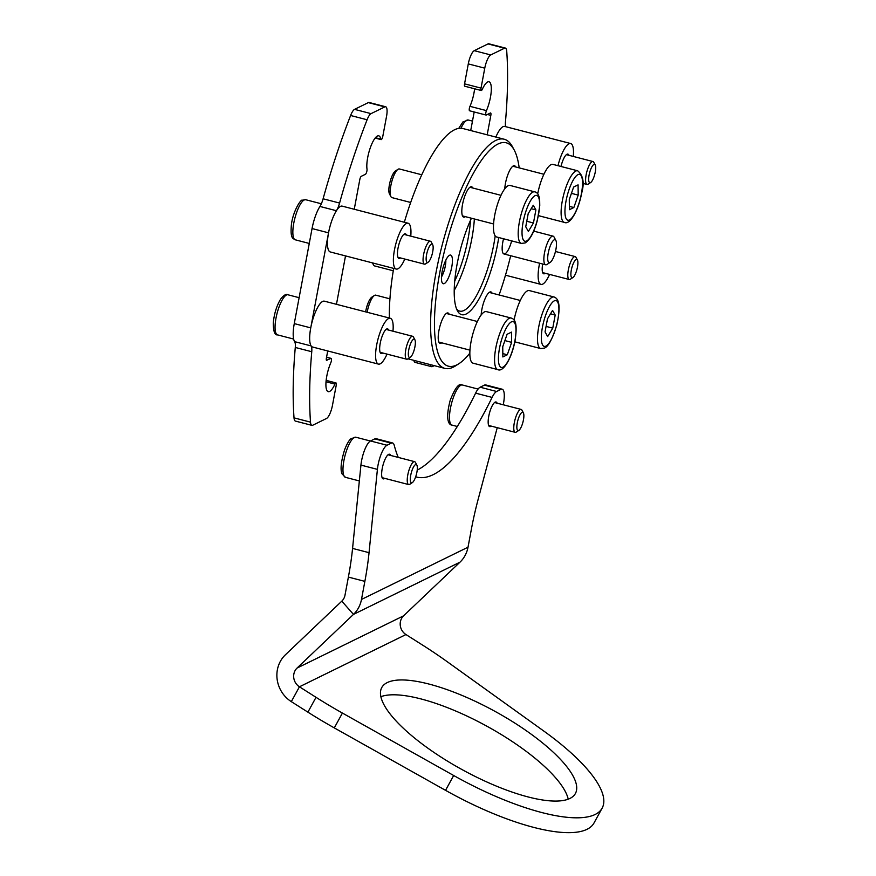 <?xml version="1.0" encoding="UTF-8"?>
<svg xmlns="http://www.w3.org/2000/svg" width="876" height="876" viewBox="0 0 876 876"><rect width="100%" height="100%" fill="white"/><g stroke="black" fill="none" stroke-linecap="round" stroke-linejoin="round"><path stroke-width="1.31" d="M519.172 167.864A115.391 32.675 104.5 0 0 514.311 150.223A115.391 32.675 104.5 0 0 476.719 167.546A115.391 32.675 104.5 0 0 439.719 272.951A115.391 32.675 104.5 0 0 458.947 363.671A115.391 32.675 104.5 0 0 469.832 353.159M499.09 294.96A115.391 32.675 104.5 0 0 510.675 255.715M458.947 363.671L455.728 365.752A118.359 33.507 -75.5 0 1 444.833 368.38A118.359 33.507 -75.5 0 1 436.007 272.71A118.359 33.507 -75.5 0 1 504.258 139.251A118.359 33.507 -75.5 0 1 512.504 146.839L514.311 150.223M451.753 267.049A14.793 4.194 104.5 0 0 450.658 255.091A14.793 4.194 104.5 0 0 442.117 271.768A14.793 4.194 104.5 0 0 443.223 283.725A14.793 4.194 104.5 0 0 451.753 267.049M503.536 238.776A14.793 4.194 104.5 0 0 502.824 242.006A14.793 4.194 104.5 0 0 503.93 253.963A14.793 4.194 104.5 0 0 511.65 240.878M498.718 237.527A62.141 17.597 -75.5 0 1 497.524 244.601A62.141 17.597 -75.5 0 1 477.595 301.366A62.141 17.597 -75.5 0 1 457.36 310.684A62.141 17.597 -75.5 0 1 457.053 264.453A62.141 17.597 -75.5 0 1 471.43 218.223M456.505 308.801A59.174 16.753 104.5 0 0 459.692 311.1A59.174 16.753 104.5 0 0 493.812 244.36A59.174 16.753 104.5 0 0 495.192 235.907M515.701 166.955A15.68 4.435 104.5 0 0 514.497 165.728A15.68 4.435 104.5 0 0 505.452 183.412A15.68 4.435 104.5 0 0 504.773 188.833M492.082 293.142A15.68 4.435 104.5 0 0 490.878 291.916A15.68 4.435 104.5 0 0 481.833 309.6A15.68 4.435 104.5 0 0 481.154 315.021M449.158 314.199A15.68 4.435 104.5 0 0 447.954 312.962A15.68 4.435 104.5 0 0 438.92 330.646A15.68 4.435 104.5 0 0 440.08 343.326A15.68 4.435 104.5 0 0 441.734 342.834M472.777 188.001A15.68 4.435 104.5 0 0 471.573 186.774A15.68 4.435 104.5 0 0 462.528 204.458A15.68 4.435 104.5 0 0 463.7 217.138A15.68 4.435 104.5 0 0 465.353 216.646M389.393 318.043A118.359 33.507 -75.5 0 1 393.663 268.385M404.34 222.252A118.359 33.507 -75.5 0 1 463.054 128.564L504.258 139.251M464.981 86.198A2.957 0.843 -75.5 0 1 464.773 86.231A2.957 0.843 -75.5 0 1 464.554 83.844L468.288 63.893A11.837 3.351 -75.5 0 1 474.255 50.666L490.735 54.947A11.837 3.351 104.5 0 0 484.767 68.164L468.288 63.893M464.554 83.844L481.034 88.115A2.957 0.843 104.5 0 0 481.252 90.502A2.957 0.843 104.5 0 0 481.461 90.469A2.957 0.843 104.5 0 0 482.293 89.341A19.228 5.442 104.5 0 1 489.016 81.775A19.228 5.442 104.5 0 1 486.454 110.617A2.957 0.843 104.5 0 0 486.06 115.052A2.957 0.843 104.5 0 0 486.279 115.019L490.407 112.993A2.957 0.843 -75.5 0 1 490.615 112.96A2.957 0.843 -75.5 0 1 490.834 115.358L487.406 114.471M430.335 364.613A11.837 3.351 104.5 0 0 431.572 366.661A11.837 3.351 104.5 0 0 432.426 366.54L434.266 365.642M505.737 126.692A11.837 3.351 -75.5 0 1 505.474 121.709A266.293 75.402 -75.5 0 0 506.733 51.29A11.837 3.351 104.5 0 0 505.342 48.07A11.837 3.351 104.5 0 0 504.488 48.202L490.735 54.947M504.488 48.202L488.009 43.92L474.255 50.666M481.034 88.115L484.767 68.164M487.187 134.827L490.834 115.358M431.572 366.661L415.093 362.39A11.837 3.351 -75.5 0 1 413.855 360.343M470.708 130.546L474.19 111.975M469.799 110.748A2.957 0.843 -75.5 0 1 469.58 110.781A2.957 0.843 -75.5 0 1 469.974 106.335A19.228 5.442 104.5 0 0 474.606 88.783M488.009 43.92A11.837 3.351 -75.5 0 1 488.863 43.8L505.342 48.07M390.608 455.421A12.724 3.603 104.5 0 0 389.546 454.228A12.724 3.603 104.5 0 0 388.637 454.37A12.724 3.603 104.5 0 0 382.516 467.116A12.724 3.603 104.5 0 0 383.162 478.865A12.724 3.603 104.5 0 0 384.082 478.734A12.724 3.603 104.5 0 0 384.663 478.34M497.13 403.19A12.724 3.603 104.5 0 0 496.079 401.996A12.724 3.603 104.5 0 0 495.159 402.128A12.724 3.603 104.5 0 0 489.038 414.874A12.724 3.603 104.5 0 0 489.684 426.623A12.724 3.603 104.5 0 0 490.604 426.492A12.724 3.603 104.5 0 0 491.195 426.097M569.926 798.441A110.365 33.441 -151.3 0 1 452.454 764.124A110.365 33.441 -151.3 0 1 381.761 687.55A110.365 33.441 -151.3 0 1 387.258 682.59A110.365 33.441 -151.3 0 1 504.729 716.897A110.365 33.441 -151.3 0 1 575.423 793.47A110.365 33.441 -151.3 0 1 569.926 798.441M341.804 601.155L285.39 654.81A29.587 27.572 63.9 0 0 291.314 701.632L307.903 712.155L316.028 697.318A177.532 53.797 28.7 0 0 342.417 713.064L453.669 775.501A140.839 42.683 28.7 0 0 602.162 808.099A140.839 42.683 28.7 0 0 543.996 731.197L447.187 661.687A177.532 53.797 28.7 0 0 422.55 645.075L405.96 634.553L299.439 686.795A11.837 11.027 63.9 0 1 297.063 668.059L353.477 614.404A29.587 27.572 -116.1 0 0 361.481 599.447L364.865 581.368L348.385 577.087L345.002 595.165A11.837 11.027 -116.1 0 1 341.804 601.155L353.477 614.404L459.999 562.162L403.584 615.828A11.837 11.027 -116.1 0 0 405.96 634.553M342.417 713.064L334.293 727.901A177.532 53.797 -151.3 0 1 307.903 712.155M334.293 727.901L445.545 790.338A140.839 42.683 28.7 0 0 594.038 822.936L602.162 808.099M380.852 696.694A110.365 33.441 -151.3 0 1 486.519 726.007A110.365 33.441 -151.3 0 1 568.217 799.175M291.314 701.632L299.439 686.795L316.028 697.318M497.24 427.663L478.197 499.156A118.359 33.507 -75.5 0 0 471.397 529.126L468.014 547.204A29.587 27.572 63.9 0 1 459.999 562.162M500.886 389.393L484.406 385.122A17.75 5.026 -75.5 0 1 485.676 384.925L502.156 389.207A17.75 5.026 104.5 0 0 500.886 389.393L496.615 391.484A17.75 5.026 104.5 0 0 492.093 397.419A230.793 65.35 -75.5 0 1 416.637 477.059A230.793 65.35 -75.5 0 1 415.684 476.785M503.24 404.767A17.75 5.026 104.5 0 0 502.156 389.207M484.406 385.122L480.136 387.214L496.615 391.484M492.093 397.419L475.613 393.149A17.75 5.026 -75.5 0 1 480.136 387.214M398.251 457.403A230.793 65.35 -75.5 0 1 394.266 445.391A17.75 5.026 104.5 0 0 392.547 442.96A17.75 5.026 104.5 0 0 391.276 443.147L374.786 438.876A17.75 5.026 -75.5 0 1 376.067 438.679L392.547 442.96M475.613 393.149A230.793 65.35 -75.5 0 1 417.217 470.094M370.526 440.967L387.006 445.238A17.75 5.026 104.5 0 0 377.414 469.372L360.934 465.101A17.75 5.026 -75.5 0 1 370.526 440.967L374.786 438.876M387.006 445.238L391.276 443.147M360.934 465.101L352.568 548.409L369.048 552.679A118.359 33.507 -75.5 0 1 364.865 581.368M377.414 469.372L369.048 552.679M348.385 577.087A118.359 33.507 104.5 0 0 352.568 548.409M522.556 423.502A9.472 2.683 104.5 0 0 523.388 412.881A9.472 2.683 104.5 0 0 518.154 419.374A9.472 2.683 104.5 0 0 518.844 430.39A9.472 2.683 104.5 0 0 522.556 423.502M518.844 430.39L516.271 432.054A11.837 3.351 -75.5 0 1 515.187 432.317A11.837 3.351 -75.5 0 1 515.406 418.29A11.837 3.351 -75.5 0 1 521.121 409.41A11.837 3.351 -75.5 0 1 521.954 410.165L523.388 412.881M415.563 477.135A9.472 2.683 104.5 0 0 416.866 465.112A9.472 2.683 104.5 0 0 412.092 470.215A9.472 2.683 104.5 0 0 410.307 479.632A9.472 2.683 104.5 0 0 412.322 482.632A9.472 2.683 104.5 0 0 415.563 477.135M412.322 482.632L409.749 484.297A11.837 3.351 -75.5 0 1 408.654 484.559A11.837 3.351 -75.5 0 1 409.453 468.78A11.837 3.351 -75.5 0 1 414.6 461.652A11.837 3.351 -75.5 0 1 415.421 462.408L416.866 465.112M560.99 166.473A12.724 3.603 -75.5 0 1 562.819 160.615A12.724 3.603 -75.5 0 1 567.9 154.121A12.724 3.603 -75.5 0 1 568.962 155.304M495.849 137.072A23.674 6.701 -75.5 0 1 504.718 126.429L570.648 143.522A23.674 6.701 -75.5 0 1 573.298 156.432M557.979 165.695A23.674 6.701 -75.5 0 1 561.188 155.61A23.674 6.701 -75.5 0 1 570.648 143.522M542.682 264.015A12.724 3.603 104.5 0 0 543.722 273.805A12.724 3.603 104.5 0 0 543.996 273.838A12.724 3.603 104.5 0 0 545.222 273.279M539.616 263.216A23.674 6.701 104.5 0 0 540.974 284.393A23.674 6.701 104.5 0 0 541.477 284.459A23.674 6.701 104.5 0 0 549.57 274.396M311.889 425.353L295.409 421.082A11.837 3.351 -75.5 0 1 294.018 417.863L310.498 422.144A11.837 3.351 104.5 0 0 311.889 425.353A11.837 3.351 104.5 0 0 312.743 425.232L326.496 418.487A11.837 3.351 104.5 0 0 332.475 405.27L336.209 385.32A2.957 0.843 104.5 0 0 335.979 382.921A2.957 0.843 104.5 0 0 335.771 382.954A2.957 0.843 104.5 0 0 334.95 384.093L326.014 381.772M375.432 137.718L380.797 139.109A19.228 5.442 104.5 0 0 378.782 135.835A19.228 5.442 104.5 0 0 377.403 136.032A19.228 5.442 104.5 0 0 369.606 149.873A19.228 5.442 104.5 0 0 367.011 169.188A2.957 0.843 104.5 0 1 366.617 172.156A2.957 0.843 104.5 0 1 365.423 174.291L361.295 176.306A2.957 0.843 -75.5 0 0 359.795 179.613L354.254 209.254M380.797 139.109A2.957 0.843 104.5 0 0 381.104 139.612A2.957 0.843 104.5 0 0 382.812 136.284L386.546 116.333A11.837 3.351 104.5 0 0 385.659 106.763A11.837 3.351 104.5 0 0 384.805 106.894L371.052 113.639A11.837 3.351 104.5 0 0 367.088 119.771L350.608 115.49A11.837 3.351 -75.5 0 1 354.572 109.358L371.052 113.639M384.805 106.894L368.325 102.612L354.572 109.358M294.018 417.863A266.293 75.402 -75.5 0 1 295.278 347.454A11.837 3.351 104.5 0 0 294.643 341.651A23.674 6.701 -75.5 0 1 294.27 323.605L312.053 228.548A23.674 6.701 -75.5 0 1 319.937 206.451A11.837 3.351 104.5 0 0 323.102 198.786L339.581 203.057A266.293 75.402 -75.5 0 1 367.088 119.771M339.581 203.057A11.837 3.351 -75.5 0 1 336.428 210.722L319.937 206.451M294.643 341.651L311.122 345.921A23.674 6.701 -75.5 0 1 310.75 327.876L328.533 232.819A23.674 6.701 -75.5 0 1 336.428 210.722M311.122 345.921A11.837 3.351 -75.5 0 1 311.757 351.725L295.278 347.454M310.498 422.144A266.293 75.402 -75.5 0 1 311.757 351.725M326.562 357.189L331.172 358.383A2.957 0.843 104.5 0 1 330.778 362.817A19.228 5.442 104.5 0 0 328.215 391.66A19.228 5.442 104.5 0 0 334.95 384.093M331.172 358.383A2.957 0.843 104.5 0 0 330.964 358.415L326.551 357.266M326.452 360.332L330.964 358.415M326.836 360.43A2.957 0.843 -75.5 0 1 326.617 360.463A2.957 0.843 -75.5 0 1 326.398 358.076L327.733 350.958M345.516 255.901L336.461 304.311M368.325 102.612A11.837 3.351 -75.5 0 1 369.179 102.492L385.659 106.763M323.102 198.786A266.293 75.402 -75.5 0 1 350.608 115.49M388.626 330.066A12.724 3.603 104.5 0 0 387.575 328.872A12.724 3.603 104.5 0 0 382.319 335.804A12.724 3.603 104.5 0 0 379.658 349.524A12.724 3.603 104.5 0 0 381.191 353.51A12.724 3.603 104.5 0 0 382.692 352.984M392.974 331.194A23.674 6.701 104.5 0 0 393.16 325.686A23.674 6.701 104.5 0 0 390.324 318.284A23.674 6.701 104.5 0 0 380.545 331.172A23.674 6.701 104.5 0 0 375.607 356.696A23.674 6.701 104.5 0 0 378.443 364.109A23.674 6.701 104.5 0 0 387.028 354.101M390.324 318.284L324.394 301.18A23.674 6.701 104.5 0 0 314.615 314.068A23.674 6.701 104.5 0 0 309.677 339.603A23.674 6.701 104.5 0 0 312.513 347.005L378.443 364.109M406.42 235.02A12.724 3.603 104.5 0 0 405.358 233.826A12.724 3.603 104.5 0 0 400.157 240.626A12.724 3.603 104.5 0 0 397.441 254.259A12.724 3.603 104.5 0 0 398.974 258.453A12.724 3.603 104.5 0 0 400.474 257.927M410.756 236.137A23.674 6.701 104.5 0 0 410.954 231.034A23.674 6.701 104.5 0 0 408.106 223.227A23.674 6.701 104.5 0 0 398.427 235.874A23.674 6.701 104.5 0 0 393.379 261.245A23.674 6.701 104.5 0 0 396.226 269.052A23.674 6.701 104.5 0 0 404.811 259.055M408.106 223.227L342.188 206.134A23.674 6.701 104.5 0 0 332.508 218.77A23.674 6.701 104.5 0 0 327.46 244.152A23.674 6.701 104.5 0 0 330.296 251.959L396.226 269.052M427.981 262.307A9.472 2.683 104.5 0 0 428.134 262.22A9.472 2.683 104.5 0 0 432.229 253.941A9.472 2.683 104.5 0 0 432.678 244.711A9.472 2.683 104.5 0 0 431.288 244.218A9.472 2.683 104.5 0 0 426.535 254.905A9.472 2.683 104.5 0 0 427.981 262.307M425.747 263.753A11.837 3.351 -75.5 0 1 425.561 263.884A11.837 3.351 -75.5 0 1 425.375 263.994A11.837 3.351 -75.5 0 1 424.466 264.147A11.837 3.351 -75.5 0 1 423.853 253.306A11.837 3.351 -75.5 0 1 429.503 241.393A11.837 3.351 -75.5 0 1 430.412 241.239A11.837 3.351 -75.5 0 1 431.233 241.995L432.678 244.711M415.323 343.797A9.472 2.683 104.5 0 0 414.885 339.757A9.472 2.683 104.5 0 0 411.194 342.297A9.472 2.683 104.5 0 0 408.369 352.842A9.472 2.683 104.5 0 0 410.34 357.277A9.472 2.683 104.5 0 0 415.323 343.797M410.34 357.277L407.767 358.941A11.837 3.351 -75.5 0 1 406.683 359.204A11.837 3.351 -75.5 0 1 405.303 353.4A11.837 3.351 -75.5 0 1 408.194 341.596A11.837 3.351 -75.5 0 1 412.618 336.285A11.837 3.351 -75.5 0 1 413.45 337.052L414.885 339.757M591.169 182.099A9.472 2.683 104.5 0 0 594.946 173.525A9.472 2.683 104.5 0 0 595.209 164.995A9.472 2.683 104.5 0 0 593.183 165.016A9.472 2.683 104.5 0 0 588.891 176.295A9.472 2.683 104.5 0 0 590.676 182.515A9.472 2.683 104.5 0 0 591.169 182.099M590.676 182.515L588.103 184.179A11.837 3.351 -75.5 0 1 587.008 184.442A11.837 3.351 -75.5 0 1 586.153 174.74A11.837 3.351 -75.5 0 1 591.234 162.312A11.837 3.351 -75.5 0 1 592.953 161.534A11.837 3.351 -75.5 0 1 593.775 162.29L595.209 164.995M572.86 277.582A9.472 2.683 104.5 0 0 572.882 277.561A9.472 2.683 104.5 0 0 576.977 269.282A9.472 2.683 104.5 0 0 577.426 260.052A9.472 2.683 104.5 0 0 575.915 259.646A9.472 2.683 104.5 0 0 571.218 270.618A9.472 2.683 104.5 0 0 572.86 277.582M572.882 277.561L570.309 279.236A11.837 3.351 -75.5 0 1 570.309 279.236A11.837 3.351 -75.5 0 1 570.287 279.247A11.837 3.351 -75.5 0 1 569.214 279.499A11.837 3.351 -75.5 0 1 568.546 268.877A11.837 3.351 -75.5 0 1 574.098 256.832A11.837 3.351 -75.5 0 1 575.16 256.58A11.837 3.351 -75.5 0 1 575.981 257.347L577.426 260.052M514.081 320.101A26.63 7.545 -75.5 0 1 527.429 290.865A26.63 7.545 -75.5 0 1 529.334 290.58L554.059 296.997C559.676 298.836 560.563 308.21 556.742 325.127C552.373 339.056 548.277 346.71 544.434 348.09L540.689 348.549A26.63 7.545 -75.5 0 1 539.331 323.956A26.63 7.545 -75.5 0 1 552.143 297.271A26.63 7.545 -75.5 0 1 554.059 296.997M540.689 348.549L515.964 342.133A26.63 7.545 -75.5 0 1 514.891 341.509M545.047 331.916L547.675 336.57L552.756 328.139L555.198 315.053L552.57 310.4L547.489 318.831L545.047 331.916M550.5 313.827L555.198 315.053M546.077 326.398L552.756 328.139M537.689 193.914A26.63 7.545 -75.5 0 1 552.953 164.392L577.678 170.798C583.263 175.474 584.577 182.985 581.609 193.344C578.401 210.777 569.794 225.417 564.308 222.362A26.63 7.545 -75.5 0 1 562.315 200.834A26.63 7.545 -75.5 0 1 577.678 170.798M564.308 222.362L539.583 215.945A26.63 7.545 -75.5 0 1 538.51 215.31M573.846 207.535L578.193 195.107L578.083 184.869L573.638 187.048L569.29 199.476L569.389 209.714L573.846 207.535L569.356 206.364M571.426 193.355L578.193 195.107M390.926 196.662L389.481 193.957A12.428 3.515 -75.5 0 1 390.061 181.836A12.428 3.515 -75.5 0 1 395.448 170.962L398.022 169.298A14.793 4.194 104.5 0 0 391.616 182.241A14.793 4.194 104.5 0 0 390.926 196.662A14.793 4.194 104.5 0 0 391.955 197.615L410.691 202.476M421.805 174.784L399.379 168.969A14.793 4.194 104.5 0 0 398.317 169.123A14.793 4.194 104.5 0 0 398.022 169.298M521.384 243.408L496.659 236.991A26.63 7.545 -75.5 0 1 495.301 212.408A26.63 7.545 -75.5 0 1 508.113 185.723A26.63 7.545 -75.5 0 1 510.029 185.438L534.754 191.855A26.63 7.545 -75.5 0 0 532.838 192.129A26.63 7.545 -75.5 0 0 520.026 218.814A26.63 7.545 -75.5 0 0 521.384 243.408L525.129 242.948C530.188 239.641 534.272 232.03 537.404 220.128L539.758 205.707L539.66 200.046C539.079 195.063 537.437 192.337 534.754 191.855M535.893 209.911L533.265 205.258L528.184 213.689L525.742 226.774L528.37 231.428L533.451 222.997L535.893 209.911L531.195 208.685M526.772 221.256L533.451 222.997M365.642 311.878A12.428 3.515 -75.5 0 1 365.807 310.892A12.428 3.515 -75.5 0 1 371.829 297.161L374.402 295.486A14.793 4.194 104.5 0 0 367.23 311.845A14.793 4.194 104.5 0 0 367.154 312.272M497.765 369.595L473.051 363.179A26.63 7.545 -75.5 0 1 471.058 341.662A26.63 7.545 -75.5 0 1 486.421 311.626L511.135 318.043A26.63 7.545 -75.5 0 0 495.783 348.068A26.63 7.545 -75.5 0 0 497.765 369.595C503.251 372.65 511.858 358.021 515.066 340.578C517.694 323.255 515.055 319.171 511.135 318.043M389.93 298.836L375.771 295.157A14.793 4.194 104.5 0 0 374.402 295.486M507.095 334.293L502.747 346.71L502.857 356.948L507.303 354.769L511.65 342.352L511.551 332.113L507.095 334.293M504.894 340.6L511.65 342.352M502.824 353.608L507.303 354.769M549.471 262.647A11.837 3.351 104.5 0 0 550.205 262.362A11.837 3.351 104.5 0 0 555.329 252.014A11.837 3.351 104.5 0 0 555.888 240.473A11.837 3.351 104.5 0 0 554.705 239.685A11.837 3.351 104.5 0 0 548.551 251.532A11.837 3.351 104.5 0 0 549.471 262.647M550.205 262.362L546.985 264.453A14.793 4.194 -75.5 0 1 546.066 264.804A14.793 4.194 -75.5 0 1 545.628 264.782A14.793 4.194 -75.5 0 1 545.091 250.153A14.793 4.194 -75.5 0 1 552.614 236.104A14.793 4.194 -75.5 0 1 553.052 236.137A14.793 4.194 -75.5 0 1 554.081 237.089L555.888 240.473M372.946 263.019A14.793 4.194 104.5 0 0 373.526 264.968A14.793 4.194 104.5 0 0 374.556 265.921L393.269 270.772M441.482 276.947A11.837 3.351 104.5 0 0 444.899 268.001A11.837 3.351 104.5 0 0 445.829 260.161M474.354 218.978A59.174 16.753 -75.5 0 1 471.835 238.666A59.174 16.753 -75.5 0 1 454.206 290.416M454.71 281.13A56.217 15.921 104.5 0 0 468.123 238.425A56.217 15.921 104.5 0 0 470.489 220.303M469.974 106.335L486.454 110.617M403.584 615.828L297.063 668.059M445.545 790.338L453.669 775.501M468.014 547.204L361.481 599.447M451.972 425.101C449.465 425.046 444.767 421.115 450.209 400.31C455.082 387.805 459.134 382.702 462.375 385.002A20.717 5.869 104.5 0 0 452.355 400.529A20.717 5.869 104.5 0 0 451.972 425.101L457.294 426.481M345.451 477.332L341.892 473.719C340.227 469.12 341.125 461.148 344.607 449.804C348.221 440.475 350.761 438.843 350.98 438.679L355.842 437.233A20.717 5.869 104.5 0 0 346.841 449.727A20.717 5.869 104.5 0 0 345.451 477.332L359.346 480.935M312.053 228.548L328.533 232.819M294.27 323.605L310.75 327.876M295.332 239.827C293.142 238.327 290.186 239.236 291.358 225.11C292.858 211.017 301.158 198.786 302.253 200.21L305.735 199.728A20.717 5.869 104.5 0 0 304.147 200.002A20.717 5.869 104.5 0 0 294.248 220.84A20.717 5.869 104.5 0 0 295.332 239.827L309.261 243.44M277.55 334.884C274.779 335.3 273.356 331.38 273.268 323.113C274.133 313.958 276.553 306.02 280.517 299.296C283.704 295.146 286.178 293.646 287.941 294.785A20.717 5.869 104.5 0 0 280.2 304.071A20.717 5.869 104.5 0 0 275.141 324.722A20.717 5.869 104.5 0 0 277.55 334.884L293.635 339.056M458.728 128.411L462.856 121.983L468.266 120.023A20.717 5.869 104.5 0 0 465.265 121.403A20.717 5.869 104.5 0 0 460.984 128.257M545.879 346.14A23.674 6.701 104.5 0 0 557.826 319.696A23.674 6.701 104.5 0 0 554.366 300.818A23.674 6.701 104.5 0 0 542.419 327.263A23.674 6.701 104.5 0 0 545.879 346.14M581.445 193.508A23.674 6.701 104.5 0 0 577.974 174.631A23.674 6.701 104.5 0 0 566.027 201.075A23.674 6.701 104.5 0 0 569.499 219.953A23.674 6.701 104.5 0 0 581.445 193.508M535.061 195.676A23.674 6.701 104.5 0 0 523.103 222.121A23.674 6.701 104.5 0 0 526.575 240.999A23.674 6.701 104.5 0 0 538.521 214.565A23.674 6.701 104.5 0 0 535.061 195.676M499.495 348.309A23.674 6.701 104.5 0 0 502.955 367.186A23.674 6.701 104.5 0 0 514.913 340.753A23.674 6.701 104.5 0 0 511.442 321.864A23.674 6.701 104.5 0 0 499.495 348.309M444.833 368.38L407.964 358.821M464.773 86.231L481.252 90.502M469.58 110.781L486.06 115.052M462.375 385.002L478.077 389.075M494.568 402.522L521.121 409.41M488.633 425.44L515.187 432.317M355.842 437.233L370.417 441.022M388.046 454.764L414.6 461.652M382.111 477.672L408.654 484.559M540.974 284.393L505.474 275.195M326.146 380.37L335.979 382.921M375.147 138.069L381.104 139.612M428.134 262.22L425.561 263.884M305.735 199.728L321.339 203.779M403.858 234.352L430.412 241.239M397.923 257.27L424.466 264.147M287.941 294.785L299.11 297.687M386.075 329.409L412.618 336.285M380.129 352.316L406.683 359.204M468.266 120.023L472.471 121.118M566.4 154.647L592.953 161.534M582.737 183.336L587.008 184.442M555.461 251.478L575.16 256.58M542.671 272.611L569.214 279.499M520.3 300.468L489.235 292.409M543.919 174.269L512.843 166.221M493.56 223.96L462.495 215.901M500.995 195.326L469.93 187.267M469.952 350.148L438.887 342.1M477.376 321.514L446.311 313.455M553.052 236.137L533.692 231.111M545.628 264.782L503.93 253.963M372.41 262.877L373.526 264.968"/></g></svg>
